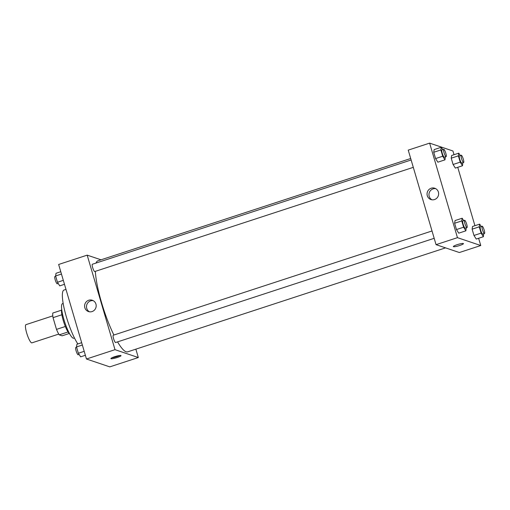 <?xml version="1.0" encoding="UTF-8"?>
<svg xmlns="http://www.w3.org/2000/svg" width="510" height="510" viewBox="0 0 510 510"><rect width="100%" height="100%" fill="white"/><g stroke="black" fill="none" stroke-linecap="round" stroke-linejoin="round"><path stroke-width="0.76" d="M52.798 315.875L25.946 324.66A9.575 1.919 71.9 0 0 26.883 333.68A9.575 1.919 71.9 0 0 31.595 342.847A9.575 1.919 71.9 0 0 31.9 342.86L58.752 334.082M65.337 326.489L56.495 329.383L53.04 317.653A13.05 2.607 71.9 0 1 52.804 313.032L61.538 310.176M69.169 333.514L62.112 335.822L59.224 334.847A13.05 2.607 71.9 0 1 56.495 329.383M68.028 331.965L59.224 334.847M69.768 334.05A13.407 2.684 -108.1 0 1 63.826 322.345A13.407 2.684 -108.1 0 1 61.697 309.385M61.876 314.766L53.04 317.653M74.479 338.002L73.816 338.219A18.194 3.64 -108.1 0 1 64.7 322.059A18.194 3.64 -108.1 0 1 62.501 303.628L63.163 303.418M77.845 343.944A30.645 6.133 -108.1 0 1 65.044 312.063A30.645 6.133 -108.1 0 1 63.986 290.05L65.981 289.393M135.851 349.165L138.318 357.542L109.777 366.875L86.47 359.008L58.644 264.473L87.184 255.14L101.005 259.8M84.838 307.721A5.961 5.776 108.6 0 1 92.297 300.256A5.961 5.776 108.6 0 1 95.867 307.753A5.961 5.776 108.6 0 1 84.838 307.721M138.318 357.542L115.005 349.675L86.47 359.008M115.005 349.675L87.184 255.14M93.228 300.664A5.961 5.776 -71.4 0 0 89.473 311.795M117.192 357.523A5.266 0.765 -16.4 0 1 110.906 358.594A5.266 0.765 -16.4 0 1 115.744 356.375A5.266 0.765 -16.4 0 1 121.01 355.623A5.266 0.765 -16.4 0 1 117.192 357.523M111.888 357.81A5.266 0.765 163.6 0 0 116.924 356.611A5.266 0.765 163.6 0 0 119.767 355.489M113.373 335.236A3.831 0.765 71.9 0 0 113.252 335.236A3.831 0.765 71.9 0 0 113.717 339.112A3.831 0.765 71.9 0 0 115.636 342.516L434.182 238.317M411.13 159.993L92.361 264.256A3.831 0.765 71.9 0 0 92.743 267.865A3.831 0.765 71.9 0 0 94.624 271.537A3.831 0.765 71.9 0 0 94.745 271.543L413.298 167.344M117.561 341.885A47.883 9.582 71.9 0 0 126.123 351.792A47.883 9.582 71.9 0 0 127.634 351.849L445.542 247.866M410.697 158.502L97.863 260.833A47.883 9.582 71.9 0 0 96.046 263.052M95.357 271.339A47.883 9.582 71.9 0 0 113.896 335.025M478.629 238.285L480.764 245.527L459.357 252.526L436.05 244.66L408.229 150.125L429.63 143.125L452.937 150.992L454.034 154.715M474.925 225.688L457.744 167.305M455.041 220.562L454.62 223.259L456.475 229.557L458.745 233.159L456.475 229.557L454.62 223.259L455.041 220.562L462.175 218.229L463.673 220.613M434.15 149.589L433.729 152.28L435.585 158.578L437.854 162.18L435.585 158.578L433.729 152.28L434.15 149.589L441.284 147.256L442.788 149.634M451.65 155.493L451.229 158.189L453.084 164.488L455.353 168.09L453.084 164.488L451.229 158.189L451.65 155.493L458.783 153.159L460.288 155.544M480.764 245.527L457.457 237.66L429.63 143.125M476.244 239.062L473.975 235.461L476.244 239.062L483.378 236.729L481.108 233.127L479.253 226.829L479.674 224.132L481.172 226.516M472.12 229.162L473.975 235.461L472.12 229.162L472.54 226.465L472.12 229.162L479.253 226.829M434.507 199.557A5.961 5.776 108.6 0 1 427.367 192.047A5.961 5.776 108.6 0 1 438.638 193.908A5.961 5.776 108.6 0 1 434.507 199.557M457.457 237.66L436.05 244.66M463.309 243.487A5.266 0.765 -16.4 0 1 463.462 243.608A5.266 0.765 -16.4 0 1 458.624 245.826A5.266 0.765 -16.4 0 1 453.352 246.579A5.266 0.765 -16.4 0 1 457.68 244.519A5.266 0.765 -16.4 0 1 463.309 243.487M435.674 188.655A5.961 5.776 -71.4 0 0 431.919 199.78M453.352 246.579A5.266 0.765 163.6 0 0 458.624 245.826A5.266 0.765 163.6 0 0 463.462 243.608M466.21 227.842L465.879 230.826L463.609 227.224L461.754 220.926L462.175 218.229M464.616 220.301L462.838 220.887A3.831 0.765 71.9 0 0 463.214 224.496A3.831 0.765 71.9 0 0 465.094 228.161A3.831 0.765 71.9 0 0 465.216 228.168L467.001 227.581A3.831 0.765 71.9 0 0 466.535 223.705A3.831 0.765 71.9 0 0 464.616 220.301A3.831 0.765 71.9 0 0 464.992 223.909A3.831 0.765 71.9 0 0 466.879 227.581A3.831 0.765 71.9 0 0 467.001 227.581M465.879 230.826L458.745 233.159M463.609 227.224L456.475 229.557M461.754 220.926L454.62 223.259M445.326 156.87L444.988 159.847L442.718 156.245L440.863 149.946L441.284 147.256M443.732 149.328L441.947 149.908A3.831 0.765 71.9 0 0 442.323 153.516A3.831 0.765 71.9 0 0 444.21 157.188A3.831 0.765 71.9 0 0 444.331 157.195L446.11 156.608A3.831 0.765 71.9 0 0 445.651 152.732A3.831 0.765 71.9 0 0 443.732 149.328A3.831 0.765 71.9 0 0 444.108 152.936A3.831 0.765 71.9 0 0 445.989 156.602A3.831 0.765 71.9 0 0 446.11 156.608M444.988 159.847L437.854 162.18M442.718 156.245L435.585 158.578M440.863 149.946L433.729 152.28M483.709 233.746L483.378 236.729M482.116 226.21L480.337 226.791A3.831 0.765 71.9 0 0 480.713 230.399A3.831 0.765 71.9 0 0 482.594 234.071A3.831 0.765 71.9 0 0 482.715 234.071L484.5 233.491A3.831 0.765 71.9 0 0 484.035 229.608A3.831 0.765 71.9 0 0 482.116 226.21A3.831 0.765 71.9 0 0 482.492 229.819A3.831 0.765 71.9 0 0 484.379 233.484A3.831 0.765 71.9 0 0 484.5 233.491M479.674 224.132L472.54 226.465M481.108 233.127L473.975 235.461M462.825 162.773L462.487 165.756L460.218 162.154L458.362 155.856L458.783 153.159M461.231 155.231L459.446 155.818A3.831 0.765 71.9 0 0 459.822 159.426A3.831 0.765 71.9 0 0 461.709 163.092A3.831 0.765 71.9 0 0 461.831 163.098L463.609 162.511A3.831 0.765 71.9 0 0 463.15 158.635A3.831 0.765 71.9 0 0 461.231 155.231A3.831 0.765 71.9 0 0 461.607 158.839A3.831 0.765 71.9 0 0 463.488 162.511A3.831 0.765 71.9 0 0 463.609 162.511M462.487 165.756L455.353 168.09M460.218 162.154L453.084 164.488M458.362 155.856L451.229 158.189M85.374 355.285L80.625 356.841L78.355 353.239L76.5 346.94L76.921 344.244L81.664 342.694M84.207 351.326L78.355 353.239M82.352 345.028L76.5 346.94M76.583 347.227L75.799 347.488A3.831 0.765 71.9 0 0 76.175 351.097A3.831 0.765 71.9 0 0 78.062 354.762A3.831 0.765 71.9 0 0 78.177 354.769L79.126 354.456M64.483 284.312L59.74 285.868L57.464 282.266L55.609 275.967L56.03 273.271L60.779 271.715M63.316 280.347L57.464 282.266M61.468 274.048L55.609 275.967M55.698 276.254L54.908 276.509A3.831 0.765 71.9 0 0 55.284 280.117A3.831 0.765 71.9 0 0 57.171 283.789A3.831 0.765 71.9 0 0 57.292 283.789L58.236 283.483M113.252 335.236L432.021 230.966"/></g></svg>
